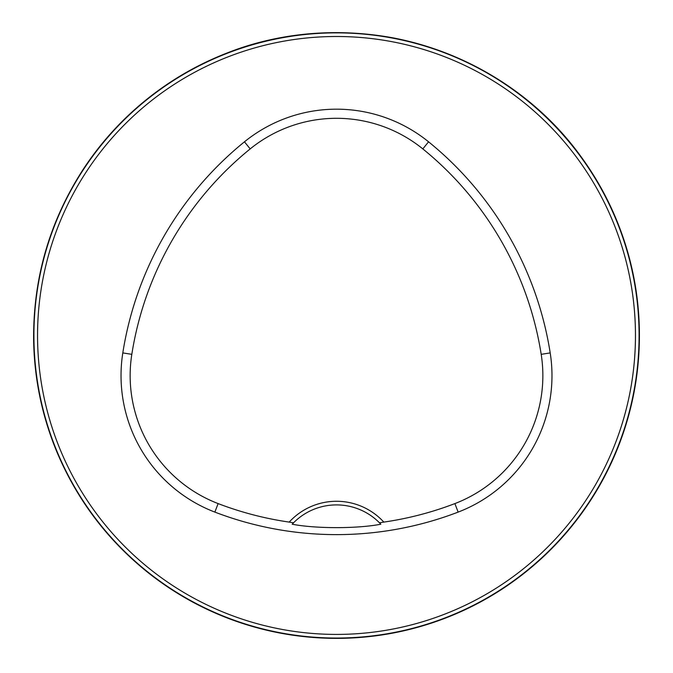 <?xml version="1.0" encoding="UTF-8"?>
<svg xmlns="http://www.w3.org/2000/svg" width="673" height="673" viewBox="0 0 673 673"><rect width="100%" height="100%" fill="white"/><g stroke="black" fill="none" stroke-linecap="round" stroke-linejoin="round"><path stroke-width="1.01" d="M639.089 335.457A302.589 302.589 0 0 0 185.21 73.407A302.589 302.589 0 0 0 185.21 597.506A302.589 302.589 0 0 0 639.089 335.457M243.222 47.606L245.191 46.975M48.658 428.743L48.027 426.766M379.463 522.795L383.812 522.097A64.145 64.145 0 0 0 289.197 522.097L293.554 522.795L292.183 524.217C315.528 528.759 357.363 528.785 380.834 524.217L379.463 522.795A60.52 60.52 0 0 0 292.183 524.217M289.197 522.097A330.687 330.687 0 0 1 218.128 503.589A137.031 137.031 0 0 1 131.815 354.334A330.687 330.687 0 0 1 250.196 148.901A137.031 137.031 0 0 1 422.821 148.901A330.687 330.687 0 0 1 541.193 354.334A137.031 137.031 0 0 1 454.881 503.589A330.687 330.687 0 0 1 383.812 522.097M214.864 512.103A339.806 339.806 0 0 0 458.145 512.103A146.15 146.15 0 0 0 550.203 352.913A339.806 339.806 0 0 0 428.566 141.818A146.15 146.15 0 0 0 244.45 141.818A339.806 339.806 0 0 0 122.806 352.913A146.15 146.15 0 0 0 214.864 512.103L218.128 503.589M635.463 335.457A298.955 298.955 0 0 0 187.027 76.554A298.955 298.955 0 0 0 187.027 594.36A298.955 298.955 0 0 0 635.463 335.457M379.673 523.005A60.52 60.52 0 0 1 380.834 524.217M454.881 503.589L458.145 512.103M250.196 148.901L244.45 141.818M131.815 354.334L122.806 352.913M541.193 354.334L550.203 352.913M422.821 148.901L428.566 141.818M33.65 341.295C32.868 278.925 49.423 221.552 83.309 169.175C97.425 147.698 114.006 128.324 133.044 111.053C160.83 85.934 192.175 66.585 227.079 52.999C271.219 35.45 328.66 26.272 392.048 37.68C471.983 52.687 539.435 98.754 581.051 156.7C601.359 184.553 616.51 214.973 626.504 247.958C634.471 274.399 638.753 301.42 639.35 329.03C640.116 368.501 633.486 406.694 619.463 443.6C609.688 469.123 596.715 492.888 580.538 514.912C559.566 543.347 534.421 567.415 505.103 587.117C482.659 602.133 458.641 613.944 433.059 622.567C403.421 632.511 372.977 637.76 341.724 638.324C303.144 638.921 265.793 632.452 229.67 618.908C199.797 607.61 172.372 592.004 147.404 572.092C106.755 539.334 76.402 498.844 56.347 450.641C42.012 415.603 34.441 379.151 33.65 341.295L34.087 345.476"/></g></svg>
